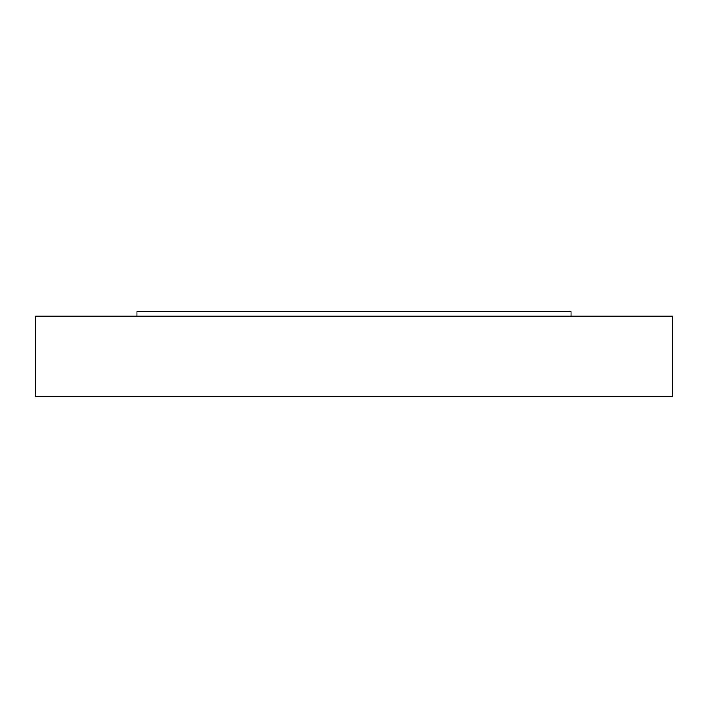<?xml version="1.0" encoding="UTF-8"?>
<svg xmlns="http://www.w3.org/2000/svg" width="708" height="708" viewBox="0 0 708 708"><rect width="100%" height="100%" fill="white"/><g stroke="black" fill="none" stroke-linecap="round" stroke-linejoin="round"><path stroke-width="1.06" d="M35.4 316.237L672.6 316.237L672.6 396.48L35.4 396.48L35.4 316.237M136.883 316.237L136.883 311.52L571.117 311.52L571.117 316.237"/></g></svg>
